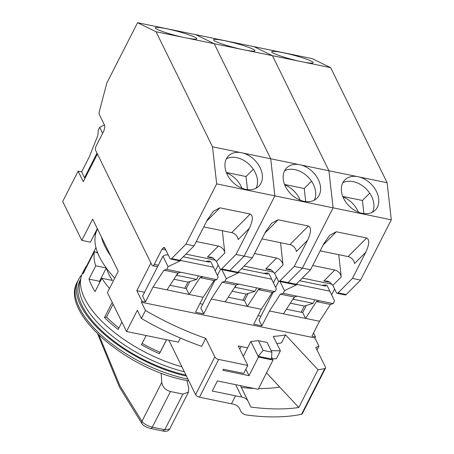 <?xml version="1.0" encoding="UTF-8"?>
<svg xmlns="http://www.w3.org/2000/svg" width="454" height="454" viewBox="0 0 454 454"><rect width="100%" height="100%" fill="white"/><g stroke="black" fill="none" stroke-linecap="round" stroke-linejoin="round"><path stroke-width="0.68" d="M80.71 279.096A92.111 41.819 27 0 0 184.341 371.747M185.992 375.106A92.111 41.819 -153 0 1 80.035 280.271L80.744 278.875M81.765 274.931A93.785 42.58 27 0 0 78.542 279.511A93.785 42.58 27 0 0 186.469 376.082M186.906 380.571L188.728 387.943L188.461 392.125L182.934 394.089L170.471 391.524C165.426 390.054 162.526 387.012 161.777 382.399L161.13 373.12M99.057 335.319L119.941 385.821L141.943 421.329L161.777 382.399M150.603 428.491L163.207 431.084C166.215 431.782 168.36 431.113 169.643 429.064L164.768 429.739L152.306 427.174C147.295 425.807 143.844 423.86 141.943 421.329A3.348 2.974 -39.2 0 0 142.335 424.229L142.335 424.229C144.054 426.102 146.812 427.526 150.603 428.491L150.603 428.491A3.348 1.578 -77.1 0 0 152.306 427.174L170.471 391.524M114.766 278.149A99.812 45.315 -153 0 1 99.488 256.913A99.812 45.315 -153 0 1 97.287 229.44L97.502 229.015M101.407 236.965A99.812 45.315 27 0 0 104.908 246.272A99.812 45.315 27 0 0 110.782 256.067M245.858 369.25L249.013 375.674L222.818 370.288L223.362 369.221L243.736 373.415L247.799 365.436L218.697 359.449A3.348 1.521 -153 0 1 214.827 356.906L205.73 338.366A160.773 72.992 -153 0 1 145.473 310.485L141.41 318.458L137.363 310.23L126.53 331.499L107.416 292.569L118.256 271.293L92.65 219.123L81.811 240.399L62.697 201.468L78.145 171.152L83.303 181.662L97.4 154.002M271.1 350.573A157.424 71.471 -153 0 0 280.385 350.8L273.302 336.374A133.975 60.825 -153 0 0 285.566 334.899L318.01 369.755A190.918 86.674 27 0 0 324.82 368.569A3.348 1.521 27 0 0 325.546 368.098L302.245 413.832A3.348 1.521 -153 0 1 301.513 414.303A190.918 86.674 -153 0 1 246.965 415.075C243.917 414.627 241.789 413.197 240.58 410.791L239.599 408.736C238.401 406.33 236.216 404.792 233.05 404.117A190.918 86.674 -153 0 1 231.472 403.793L235.535 395.82L212.251 391.03L217.398 380.923L258.144 389.305L273.047 360.056L271.611 357.128M150.91 263.014L136.813 290.674L141.971 301.189L141.432 302.25L145.473 310.485M260.948 316.217L258.088 315.626M202.745 304.242L199.879 303.652M144.537 292.262L136.813 290.674M317.011 349.938L318.929 346.175L314.889 337.941L315.428 336.879L313.538 333.02M243.31 356.294L250.852 341.487L258.496 357.06L273.047 360.056M231.472 403.793L199.454 397.21A3.348 1.521 -153 0 1 195.589 394.662L168.865 340.211M249.013 375.674L258.496 357.06M258.383 340.665L267.117 342.458L271.895 352.191L271.503 359.04L258.116 356.282L263.161 350.397L258.383 340.665L250.852 341.487M85.244 177.86L84.506 177.713L81.641 171.867L78.145 171.152M81.641 171.867L89.228 156.982L97.831 135.496L98.314 129.969L99.67 127.313L102.621 133.323M93.796 235.552A100.482 45.621 -153 0 1 95.794 233.265M81.811 240.399L90.42 242.169L97.315 228.634M285.566 334.899L281.503 342.878A133.975 60.825 -153 0 1 276.866 343.638M280.385 350.8L276.316 358.774A157.424 71.471 -153 0 1 272.406 358.751M243.571 355.788A157.424 71.471 -153 0 1 243.015 355.686M180.408 338.088L178.331 342.163L126.53 331.499M205.73 338.366L201.667 346.34A160.773 72.992 -153 0 1 141.41 318.458M141.432 302.25L314.889 337.941M247.634 347.809A157.424 71.471 -153 0 1 241.153 346.572L238.242 345.971L247.799 365.436M325.546 368.098A3.348 1.521 27 0 0 325.473 367.173L315.791 347.446A160.773 72.992 -153 0 0 318.929 346.175M261.317 309.293L272.218 292.484L258.252 289.607L247.351 306.416L261.317 309.293L253.729 324.184L261.879 325.859L259.013 320.019L273.2 292.177M319.525 321.267L330.427 304.458L316.455 301.581L305.553 318.39L319.525 321.267L311.938 336.159L315.428 336.879M141.971 301.189L145.467 301.904L142.601 296.065L162.924 256.181L165.483 254.944L168.201 254.881M203.108 297.313L214.01 280.504L200.044 277.632L189.142 294.442L203.108 297.313L195.521 312.204L203.67 313.884L200.804 308.045L214.992 280.203M235.535 395.82A190.918 86.674 27 0 0 241.732 397.023C244.871 397.642 247.027 399.128 248.207 401.489L240.444 385.662L248.139 401.342M271.895 352.191L263.161 350.397M84.506 177.713L97.003 153.185M318.01 369.755L298.772 407.516L266.521 372.865M189.891 281.503L186.276 288.602L189.142 294.442L153.055 287.013L145.467 301.904M306.302 305.457L302.687 312.551L305.553 318.39L269.466 310.967L261.879 325.859M248.094 293.483L244.479 300.576L247.351 306.416L211.258 298.993L203.67 313.884M302.687 312.551L286.44 309.208M278.756 281.276L275.618 287.433M244.479 300.576L228.231 297.234M220.548 269.296L217.409 275.459M186.276 288.602L170.029 285.26M99.67 127.313L104.448 125.003M279.709 387.035A157.424 71.471 -153 0 1 258.53 388.55M253.877 388.431A157.424 71.471 -153 0 1 241.318 387.449M248.207 401.489L250.869 407.073A190.918 86.674 27 0 0 298.772 407.516M167.021 289.89L177.923 273.081L163.956 270.204L153.055 287.013M214.01 280.504L216.785 279.653L218.141 276.991L213.471 267.219L180.879 260.511L168.082 266.691L166.726 269.353L163.956 270.204M221.824 269.574L226.291 278.665L224.934 281.327L222.159 282.184L211.258 298.993M225.229 301.865L236.131 285.055L222.159 282.184M272.218 292.484L274.993 291.627L276.344 288.965L271.679 279.193L239.082 272.485L226.291 278.665M280.033 281.548L284.493 290.645L283.143 293.301L280.368 294.158L269.466 310.967M283.438 313.845L294.34 297.029L280.368 294.158M330.427 304.458L333.202 303.601L334.553 300.945L329.888 291.167L297.291 284.465L284.493 290.645M162.924 256.181L168.082 266.691M294.34 297.029L297.109 296.178L283.143 293.301M333.202 303.601L319.23 300.73L316.455 301.581M299.646 280.748L325.847 286.139L325.274 284.97L321.948 285.333M325.274 284.97L327.022 285.328L329.888 291.167M236.131 285.055L238.906 284.198L224.934 281.327M274.993 291.627L261.022 288.75L258.252 289.607M241.437 268.768L267.639 274.165L267.066 272.996L263.74 273.359M267.066 272.996L268.813 273.353L271.679 279.193M177.923 273.081L180.698 272.224L166.726 269.353M216.785 279.653L202.813 276.775L200.044 277.632M183.229 256.794L209.436 262.185L208.863 261.016L205.531 261.385M208.863 261.016L210.605 261.379L213.471 267.219M239.082 272.485L238.639 271.583M297.291 284.465L296.848 283.563M180.879 260.511L180.437 259.609M319.23 300.73L297.109 296.178M261.022 288.75L238.906 284.198M202.813 276.775L180.698 272.224M300.156 200.191A21.434 15.538 44.8 0 0 284.72 184.857M252.322 257.81L265.647 231.659L271.611 223.209L278.132 219.781L308.397 226.013C311.484 227.562 311.206 232.323 307.557 240.285L294.232 266.436L302.381 268.11L333.094 207.836L328.917 170.749L272.44 55.689L253.979 46.654L272.44 55.689L328.917 170.749L270.715 158.775L214.237 43.709L195.77 34.674L214.237 43.709L270.715 158.775L274.886 195.856L244.173 256.135L252.322 257.81L237.964 272.269A3.348 1.544 101.6 0 1 236.965 272.689L228.816 271.01A3.348 1.544 -78.4 0 0 229.815 270.59L244.173 256.135L274.886 195.856L270.715 158.775L212.506 146.801L156.028 31.735L137.562 22.7L106.849 82.974L99.358 111.412A3.348 1.544 -78.4 0 0 99.426 114.766L104.46 125.026A3.348 1.544 -78.4 0 1 104.528 128.38L103.875 130.86L96.146 146.023A3.348 1.544 -78.4 0 0 95.749 150.632L151.931 265.096A3.348 1.544 -78.4 0 0 152.612 265.715A3.348 1.544 -78.4 0 0 154.241 264.381L158.315 265.221M301.03 165.012A21.434 15.538 -135.2 0 1 318.356 179.693A21.434 15.538 -135.2 0 1 317.079 198.137A21.434 15.538 -135.2 0 1 303.93 201.332A21.434 15.538 -135.2 0 1 285.691 186.963A21.434 15.538 -135.2 0 1 286.661 167.923A21.434 15.538 -135.2 0 1 298.607 164.513M284.607 170.755A21.434 15.538 -135.2 0 1 294.935 169.637A21.434 15.538 -135.2 0 1 314.259 200.208M242.124 49.452L244.553 49.951A21.434 2.247 14.8 0 0 254.972 50.712A21.434 2.247 14.8 0 0 225.133 40.792A21.434 2.247 14.8 0 0 213.516 39.787A21.434 2.247 14.8 0 0 242.124 49.452L186.344 37.971A21.434 2.247 14.8 0 0 196.764 38.738A21.434 2.247 14.8 0 0 166.924 28.812A21.434 2.247 14.8 0 0 155.308 27.808A21.434 2.247 14.8 0 0 183.921 37.472L156.028 31.735M280.532 242.697L283.035 264.971A6.697 4.852 44.8 0 0 276.571 258.054L254.512 253.514M244.082 266.112L273.853 272.235M294.232 266.436L279.874 280.89A3.348 1.544 -78.4 0 1 278.875 281.31A3.348 1.544 -78.4 0 1 278.194 280.691L274.636 273.427L283.035 264.971M137.562 22.7L312.187 58.628L330.648 67.663L387.126 182.729L359.233 176.986A21.434 15.538 -135.2 0 1 376.559 191.667A21.434 15.538 -135.2 0 1 375.288 210.111A21.434 15.538 -135.2 0 1 362.139 213.306A21.434 15.538 -135.2 0 1 343.894 198.937A21.434 15.538 -135.2 0 1 344.87 179.898A21.434 15.538 -135.2 0 1 356.81 176.493L328.917 170.749L333.094 207.836L216.677 183.881L185.964 244.156L194.113 245.835L179.756 260.29A3.348 1.544 101.6 0 1 178.762 260.709L170.613 259.035A3.348 1.544 -78.4 0 0 171.606 258.615L185.964 244.156M261.969 238.878L289.907 244.627A6.697 4.852 -135.2 0 1 296.371 251.544L307.557 240.285M273.439 282.876L276.407 277.042L273.439 282.876M218.198 265.068L215.23 270.896L218.198 265.068M271.764 270.289L265.664 269.035L269.097 269.114L271.481 270.085L274.636 273.427M279.874 280.89L288.023 282.564L302.381 268.11L310.53 269.789L296.173 284.244A3.348 1.544 101.6 0 1 295.174 284.664L287.024 282.99A3.348 1.544 -78.4 0 0 288.023 282.564A3.348 1.544 101.6 0 1 287.024 282.99A3.348 1.544 -78.4 0 1 286.343 282.365M228.141 270.391A3.348 1.544 -78.4 0 0 228.816 271.01A3.348 1.544 101.6 0 0 229.815 270.59L244.173 256.135L236.023 254.456L221.666 268.916L237.964 272.269M305.701 201.616L304.231 188.512L284.562 184.46M300.332 61.426L302.756 61.926A21.434 2.247 14.8 0 0 313.181 62.692A21.434 2.247 14.8 0 0 283.336 52.766A21.434 2.247 14.8 0 0 271.725 51.762A21.434 2.247 14.8 0 0 300.332 61.426L244.553 49.951M304.231 188.512L311.495 181.191M242.964 300.264L246.108 294.096L254.881 291.383L256.68 287.859M234.565 287.473L235.093 287.308L236.262 285.016M254.881 291.383L235.093 287.308M232.13 291.224L246.108 294.096M106.281 267.985L95.749 265.817A93.115 42.273 -153 0 1 94.426 251.51L97.445 253.009A89.767 40.752 -153 0 1 97.553 252.481M106.321 268.036A81.056 36.797 27 0 0 112.422 280.447L101.861 278.274A93.115 42.273 -153 0 0 109.522 288.432M146.148 335.54L141.449 344.762A93.115 42.273 27 0 0 159.439 353.711L166.561 339.74M112.223 302.358L104.488 317.533A93.115 42.273 27 0 0 118.188 329.445L121.922 322.113M95.749 265.817L88.973 279.114A93.115 42.273 -153 0 0 95.085 291.57L101.861 278.274M95.976 247.549L86.816 265.528A93.115 42.273 27 0 0 84.83 268.643A93.115 42.273 27 0 0 83.048 273.847L94.426 251.51M181.912 366.798A93.115 42.273 -153 0 1 82.662 272.899L84.83 268.643M88.973 279.114L99.528 281.287L106.298 268.008M118.937 327.97A89.767 40.752 -153 0 1 106.542 317.074L113.114 304.18M166.487 339.723L160.069 352.315A89.767 40.752 -153 0 1 142.142 343.4M159.439 353.711L160.069 352.315M106.542 317.074L104.488 317.533M87.191 265.715L86.816 265.528M99.84 282.246A81.056 36.797 -153 0 1 99.528 281.287M358.365 212.171A21.434 15.538 44.8 0 0 342.929 196.832M359.233 176.986L356.81 176.493M342.81 182.735A21.434 15.538 -135.2 0 1 353.138 181.611A21.434 15.538 -135.2 0 1 372.467 212.188M338.735 254.671L341.243 276.946A6.697 4.852 44.8 0 0 334.78 270.028L312.721 265.488M323.135 245.052L336.335 231.761L329.814 235.189L323.855 243.639L310.53 269.789M302.285 278.086L332.061 284.215M336.335 231.761L366.605 237.987C369.692 239.542 369.408 244.297 365.765 252.259L352.44 278.41L338.082 292.864A3.348 1.544 -78.4 0 1 337.084 293.29A3.348 1.544 -78.4 0 1 336.403 292.665L332.839 285.407L341.243 276.946M296.173 284.244L288.023 282.564L302.381 268.11L333.094 207.836L391.303 219.81L360.589 280.09L352.44 278.41M320.178 250.852L348.116 256.601A6.697 4.852 -135.2 0 1 354.58 263.519L365.765 252.259M331.647 294.85L334.615 289.022M329.973 282.263L323.872 281.009L327.3 281.088L329.689 282.065L332.839 285.407M338.082 292.864L346.232 294.544L360.589 280.09M387.126 182.729L391.303 219.81M346.232 294.544A3.348 1.544 101.6 0 1 345.233 294.964L337.084 293.29M363.909 213.59L362.434 200.486L342.77 196.44M330.648 67.663L302.756 61.926M362.434 200.486L369.704 193.171M301.172 312.239L304.316 306.075L313.09 303.357L314.883 299.833M292.773 299.447L293.301 299.288L294.47 296.99M313.09 303.357L293.301 299.288M290.339 303.198L304.316 306.075M241.954 188.217A21.434 15.538 44.8 0 0 226.512 172.883M242.822 153.038A21.434 15.538 -135.2 0 1 260.148 167.713A21.434 15.538 -135.2 0 1 258.876 186.157A21.434 15.538 -135.2 0 1 245.722 189.352A21.434 15.538 -135.2 0 1 227.482 174.989A21.434 15.538 -135.2 0 1 228.453 155.943A21.434 15.538 -135.2 0 1 240.399 152.538M226.398 158.781A21.434 15.538 -135.2 0 1 236.727 157.663A21.434 15.538 -135.2 0 1 256.05 188.234M183.921 37.472L186.344 37.971M222.324 230.717L224.832 252.992A6.697 4.852 44.8 0 0 218.363 246.074L196.304 241.539M206.718 221.104L219.923 207.807L213.403 211.235L207.438 219.685L194.113 245.835M170.613 259.035A3.348 1.544 -78.4 0 1 169.932 258.411L164.898 248.156A3.348 1.544 -78.4 0 0 164.217 247.532A3.348 1.544 -78.4 0 0 163.219 247.958L161.97 249.218L165.806 250.006M185.873 254.132L215.65 260.261M221.666 268.916A3.348 1.544 -78.4 0 1 220.672 269.336A3.348 1.544 -78.4 0 1 219.991 268.711L216.427 261.453L224.832 252.992M219.923 207.807L250.188 214.033C253.275 215.588 252.997 220.343 249.348 228.305L236.023 254.456M203.761 226.898L231.699 232.647A6.697 4.852 -135.2 0 1 238.168 239.564L249.348 228.305M161.97 249.218L154.241 264.381M213.556 258.315L207.455 257.055L210.889 257.134L213.272 258.11L216.427 261.453M216.677 183.881L212.506 146.801M247.498 189.636L246.023 176.532L226.359 172.486M246.023 176.532L253.292 169.217M184.755 288.29L187.899 282.121L196.673 279.403L198.472 275.879M176.356 275.499L176.884 275.334L178.053 273.041M196.673 279.403L176.884 275.334M173.927 279.244L187.899 282.121M187.962 379.118A93.785 42.58 -153 0 1 187.604 379.05A93.785 42.58 -153 0 1 102.99 336.692A93.785 42.58 -153 0 1 77.288 281.962C59.559 312.307 126.791 369.357 185.975 380.384L188.853 380.94M182.934 394.089L164.768 429.739L162.81 430.869M199.454 397.21L218.697 359.449M235.677 384.686L241.732 397.023M195.589 394.662L214.827 356.906M239.82 349.183L241.153 346.572M324.82 368.569L301.513 414.303M265.664 269.035L276.571 258.054M264.926 233.078L278.132 219.781M308.397 226.013L289.907 244.627M323.872 281.009L334.78 270.028M366.605 237.987L348.116 256.601M207.455 257.055L218.363 246.074M164.978 248.315L163.219 247.958M179.756 260.29L171.606 258.615M250.188 214.033L231.699 232.647M78.542 279.511L77.288 281.962M97.741 334.059L119.425 387.046L142.335 424.229M169.643 429.07L188.461 392.125M278.875 281.31L287.024 282.99M96.736 252.657L97.241 251.658M157.544 266.731L152.612 265.715M220.672 269.336L228.816 271.01"/></g></svg>
